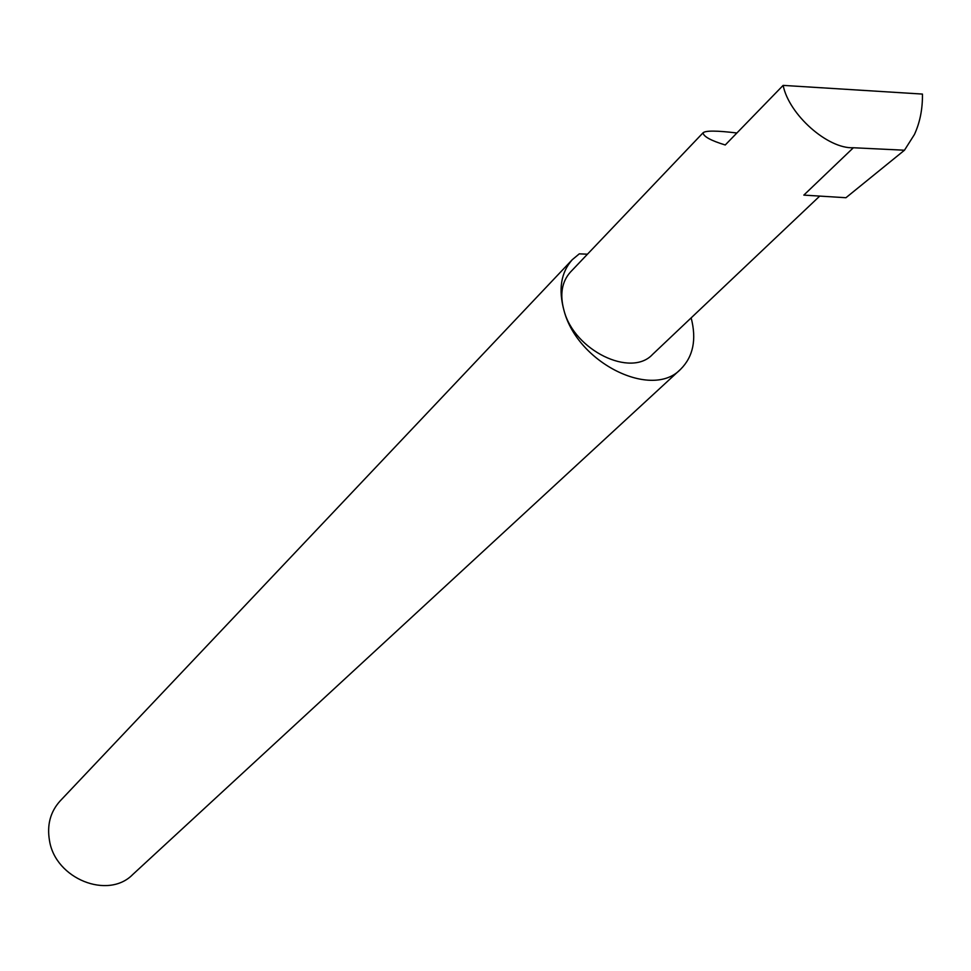 <?xml version="1.0" encoding="UTF-8"?>
<svg xmlns="http://www.w3.org/2000/svg" width="971" height="971" viewBox="0 0 971 971"><rect width="100%" height="100%" fill="white"/><g stroke="black" fill="none" stroke-linecap="round" stroke-linejoin="round"><path stroke-width="1.46" d="M736.904 132.991C716.744 130.551 705.456 130.49 703.04 132.821C703.502 136.547 710.906 140.601 725.24 144.982L783.136 85.387C788.986 114.699 827.802 149.036 853.375 147.75L904.474 150.214L914.415 134.52C919.962 122.504 922.644 109.019 922.45 94.078L783.136 85.387M587.455 254.196L579.299 253.844L572.295 259.67C560.922 272.463 558.191 289.528 564.102 310.866C559.624 294.747 561.724 281.833 570.402 272.111L703.04 132.821M572.295 259.67L60.056 801.039C50.346 811.841 46.826 825.022 49.497 840.595C55.383 878.828 108.036 899.886 132.748 874.519L680.659 369.223C693.233 356.612 696.729 339.498 691.158 317.881M819.73 196.093L652.561 354.427C630.968 377.925 574.492 350.543 564.102 310.866C577.83 363.251 652.051 399.664 680.659 369.223M853.375 147.75L803.83 195.11L845.947 197.72L904.474 150.214"/></g></svg>
